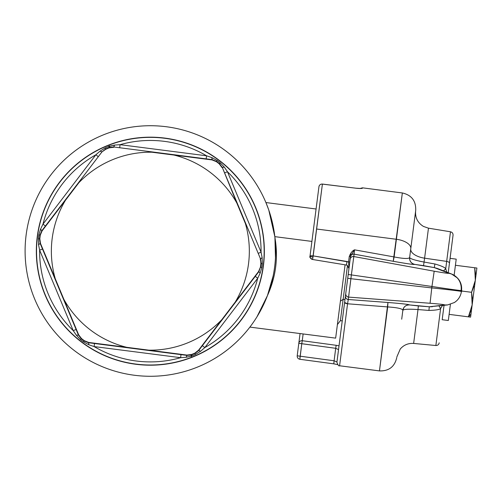 <?xml version="1.0" encoding="UTF-8"?>
<svg xmlns="http://www.w3.org/2000/svg" width="502" height="502" viewBox="0 0 502 502"><rect width="100%" height="100%" fill="white"/><g stroke="black" fill="none" stroke-linecap="round" stroke-linejoin="round"><path stroke-width="0.75" d="M274.92 237.477L275.472 257.695L274.92 237.477C278.378 257.614 275.887 276.985 267.447 295.59L273.138 275.981L267.447 295.59C275.887 276.985 278.378 257.614 274.92 237.477L274.832 236.649L311.911 241.418L274.832 236.649L268.796 210.125M342.238 320.891L340.394 320.652L343.136 299.317L340.394 320.652L337.394 324.593L336.786 329.325L345.081 264.824L335.65 338.135L249.889 327.103L250.868 325.804L249.896 327.097M256.968 316.818L267.447 295.59L256.968 316.825M268.614 209.591L265.903 202.544L316.078 208.995M220.008 164.022L219.625 163.796L220.008 164.022M55.308 278.842L40.474 243.414L39.815 238.801A111.224 111.224 0 0 1 40.273 235.193L42.08 230.901L65.392 200.38A98.982 98.982 0 0 0 55.308 278.842A98.982 98.982 0 0 1 65.392 200.38L78.87 182.703A98.982 98.982 0 0 1 151.868 152.213L173.918 155.043A98.982 98.982 0 0 1 236.818 203.015L245.39 223.522A98.982 98.982 0 0 1 235.3 301.984L221.821 319.661A98.982 98.982 0 0 1 148.824 350.158L126.78 347.321A98.982 98.982 0 0 1 63.873 299.349L55.308 278.842L63.873 299.349A98.982 98.982 0 0 0 126.78 347.321L186.957 355.385L94.514 343.5L94.119 346.568L88.854 344.761L83.57 341.931A112.674 112.674 0 0 1 80.502 339.597L76.379 335.242L73.242 330.649L39.627 250.178L38.56 244.719L38.365 238.726L39.507 238.852A111.526 111.526 0 0 1 39.991 235.068L41.798 230.782L101.95 151.905L105.803 149.263A111.224 111.224 0 0 1 109.154 147.864L113.741 146.979L206.184 158.87L206.579 155.802L211.838 157.603L217.128 160.433A112.674 112.674 0 0 1 220.19 162.767L224.319 167.122L222.286 167.373L260.525 258.913L260.883 263.563A111.224 111.224 0 0 1 260.419 267.171L258.612 271.463L235.3 301.984A98.982 98.982 0 0 0 245.39 223.522L222.286 167.373L236.818 203.015A98.982 98.982 0 0 0 173.918 155.043L212.013 159.918L216.337 161.644A111.224 111.224 0 0 1 219.23 163.853L222.041 167.561L219.23 163.853A111.224 111.224 0 0 0 216.337 161.644L212.013 159.918L216.444 161.355A111.526 111.526 0 0 1 219.481 163.671L222.286 167.373L219.481 163.671L220.19 162.767L219.481 163.671A111.526 111.526 0 0 0 216.444 161.355L217.128 160.433L216.444 161.355L212.126 159.63L211.838 157.603L212.126 159.63L206.184 158.87L212.013 159.918L151.868 152.213A98.982 98.982 0 0 0 78.87 182.703L41.798 230.782L40.273 235.193A111.224 111.224 0 0 0 39.815 238.801L40.474 243.414L39.507 238.852L40.166 243.457L38.56 244.719L40.166 243.457L42.482 248.986L39.627 250.178L42.482 248.986L76.097 329.456L73.242 330.649L76.097 329.456L78.406 334.991L76.379 335.242L78.406 334.991L81.217 338.699L80.502 339.597L81.217 338.699A111.526 111.526 0 0 0 84.248 341.009L83.57 341.931L84.248 341.009L88.565 342.734L88.854 344.761L88.565 342.734L94.514 343.5L88.678 342.452L126.78 347.321L88.678 342.452L84.355 340.72A111.224 111.224 0 0 1 81.468 338.511L78.651 334.803L63.873 299.349L78.406 334.991L40.166 243.457L55.308 278.842M257.721 278.221A110.722 110.722 0 0 1 204.835 347.572L200.643 351.224L195.548 354.387A112.674 112.674 0 0 1 191.996 355.874L191.569 354.807L186.957 355.385L191.538 354.5A111.224 111.224 0 0 0 194.895 353.101L195.09 353.339A111.526 111.526 0 0 1 191.569 354.807A111.526 111.526 0 0 0 195.09 353.339L198.742 350.465L195.09 353.339L198.742 350.465L235.3 301.984L258.894 271.582L198.742 350.465L258.894 271.582L260.419 267.171A111.224 111.224 0 0 0 260.883 263.563L261.191 263.512A111.526 111.526 0 0 1 260.701 267.296A111.526 111.526 0 0 0 261.191 263.512L260.218 258.957L261.191 263.512L260.525 258.913L262.132 257.645L262.326 263.638L261.191 263.512L262.326 263.638L262.132 257.645L260.525 258.913L258.21 253.378L261.065 252.186L262.132 257.645L261.065 252.186L258.21 253.378L224.595 172.908L227.45 171.715L261.065 252.186A110.722 110.722 0 0 0 227.45 171.715L224.595 172.908L222.286 167.373L224.319 167.122L227.45 171.715L224.319 167.122L220.19 162.767A112.674 112.674 0 0 0 217.128 160.433L211.838 157.603L206.579 155.802A110.722 110.722 0 0 0 120.078 144.676L114.531 145.091L109.386 146.233L108.965 145.153A113.816 113.816 0 0 1 256.371 209.798A113.816 113.816 0 0 1 191.726 357.211L191.306 356.131L191.996 355.874A112.674 112.674 0 0 0 195.548 354.387L200.643 351.224L204.835 347.572A110.722 110.722 0 0 0 257.721 278.221L260.13 273.213L261.837 267.459A112.674 112.674 0 0 0 262.326 263.638A112.674 112.674 0 0 1 261.837 267.459L260.701 267.296L261.837 267.459L260.13 273.213L258.894 271.582L260.13 273.213L257.721 278.221L204.835 347.572L202.375 345.696L204.835 347.572L257.721 278.221L255.261 276.345M227.45 171.715A110.722 110.722 0 0 1 261.065 252.186L227.45 171.715M221.821 319.661L198.554 350.22L194.895 353.101A111.224 111.224 0 0 1 191.538 354.5L186.92 355.083L148.824 350.158A98.982 98.982 0 0 0 221.821 319.661M180.613 357.688L94.119 346.568L94.514 343.5L181.009 354.619L180.613 357.688L181.009 354.619L186.957 355.385L191.042 355.002L191.306 356.131L186.16 357.273L186.957 355.385L186.16 357.273L180.613 357.688A110.722 110.722 0 0 1 94.119 346.568L180.613 357.688L186.16 357.273L191.306 356.131L191.042 355.002L191.569 354.807L191.996 355.874L191.306 356.131L191.726 357.211A113.816 113.816 0 0 1 44.32 292.566A113.816 113.816 0 0 1 108.965 145.153L109.649 147.362L109.154 147.864A111.224 111.224 0 0 0 105.803 149.263L105.602 149.025A111.526 111.526 0 0 1 109.122 147.557A111.526 111.526 0 0 0 105.602 149.025L101.95 151.905L105.602 149.025L101.95 151.905L98.317 156.668L95.857 154.798L42.977 224.143L45.437 226.019L41.798 230.782L39.991 235.068A111.526 111.526 0 0 0 39.507 238.852L38.365 238.726A112.674 112.674 0 0 1 38.861 234.905L39.991 235.068L38.861 234.905L40.562 229.157L41.798 230.782L40.562 229.157L42.977 224.143A110.722 110.722 0 0 1 95.857 154.798L100.049 151.14L101.95 151.905L100.049 151.14L105.144 147.977L105.602 149.025L105.144 147.977A112.674 112.674 0 0 1 108.702 146.49L109.122 147.557L108.702 146.49L114.531 145.091L113.778 147.287L109.154 147.864L109.649 147.362L113.741 146.979L109.649 147.362L109.386 146.233L108.702 146.49A112.674 112.674 0 0 0 105.144 147.977L100.049 151.14L95.857 154.798A110.722 110.722 0 0 0 42.977 224.143L40.562 229.157L38.861 234.905A112.674 112.674 0 0 0 38.365 238.726L38.56 244.719L39.627 250.178L73.242 330.649A110.722 110.722 0 0 1 39.627 250.178A110.722 110.722 0 0 0 73.242 330.649L76.379 335.242L80.502 339.597A112.674 112.674 0 0 0 83.57 341.931L88.854 344.761L94.119 346.568A110.722 110.722 0 0 0 180.613 357.688M78.406 334.991L81.468 338.511L78.406 334.991M81.468 338.511A111.224 111.224 0 0 0 84.355 340.72L84.248 341.009A111.526 111.526 0 0 1 81.217 338.699L81.468 338.511M88.565 342.734L84.355 340.72L88.565 342.734M120.078 144.676L206.579 155.802L206.184 158.87L119.683 147.745L120.078 144.676L119.683 147.745L113.741 146.979L114.531 145.091L120.078 144.676A110.722 110.722 0 0 1 206.579 155.802L120.078 144.676M200.643 351.224L198.742 350.465L200.643 351.224M195.548 354.387L195.09 353.339L195.548 354.387M42.977 224.143L95.857 154.798L98.317 156.668L45.437 226.019L42.977 224.143M191.802 357.393A114.01 114.01 0 0 1 44.138 292.635A114.01 114.01 0 0 1 108.896 144.971L108.965 145.153A113.816 113.816 0 0 0 44.32 292.566A113.816 113.816 0 0 0 191.726 357.211L191.726 357.211A113.816 113.816 0 0 0 256.371 209.798A113.816 113.816 0 0 0 108.965 145.153L108.896 144.971A114.01 114.01 0 0 1 256.553 209.729A114.01 114.01 0 0 1 191.802 357.393A114.01 114.01 0 0 0 256.553 209.729A114.01 114.01 0 0 0 108.896 144.971A114.01 114.01 0 0 0 44.138 292.635A114.01 114.01 0 0 0 191.802 357.393M343.136 299.317L344.981 299.55L343.136 299.317L347.497 265.445L343.136 299.317L340.4 301.213L343.136 299.317M396.781 357.537C394.672 366.736 388.899 371.191 379.468 370.903L339.584 365.77L347.553 303.779L339.584 365.77C338.875 366.372 337.984 365.218 336.911 362.312L348.2 274.512L347.71 278.303L350.885 278.71L348.269 299.506L387.939 302.486L379.468 370.903L387.695 306.929C397.377 307.563 402.428 308.68 402.855 310.28L402.861 310.242A6.187 6.181 -172.7 0 0 402.855 310.274L402.855 310.274C402.428 308.68 397.377 307.563 387.695 306.929L347.553 303.779L387.695 306.929L387.939 302.486C401.468 303.566 408.641 304.369 409.456 304.902L409.456 304.896C405.836 304.952 403.633 306.741 402.855 310.28A6.187 6.181 -172.7 0 1 409.456 304.902C408.641 304.369 401.468 303.566 387.939 302.486L348.269 299.506L347.553 303.779L348.269 299.506A3.094 3.094 -172.7 0 1 345.432 296.029L344.981 299.55L345.432 296.029C345.389 297.993 346.336 299.154 348.269 299.506L348.576 297.102C346.644 296.751 345.696 295.59 345.74 293.626A3.094 3.094 7.3 0 0 348.576 297.102L430.07 303.264C440.254 304.087 445.117 304.664 444.659 304.99L429.285 306.778L409.456 304.927A6.187 6.181 7.3 0 0 402.855 310.305L402.855 310.299C403.683 309.182 408.735 308.931 417.997 309.558L413.642 343.437L417.997 309.558L428.921 310.431C435.592 310.267 439.488 309.634 440.618 308.523L435.861 345.514L440.618 308.523C439.488 309.634 435.592 310.267 428.921 310.431L417.997 309.558L418.354 305.944L429.285 306.778L444.659 304.99C445.117 304.664 440.254 304.087 430.07 303.264L348.576 297.102L348.959 294.323M317.333 199.238L312.614 235.978M310.029 256.045A3.094 0.64 -172.7 0 0 312.978 257.068A3.094 0.64 7.3 0 1 310.029 256.045L310.029 256.045A3.094 3.094 -172.7 0 0 312.595 259.49L346.405 265.043L312.595 259.49C310.838 259.051 309.985 257.902 310.029 256.045L313.367 230.092L310.029 256.045A3.094 0.546 7.3 0 1 313.166 255.894A3.094 0.546 -172.7 0 0 310.029 256.045L310.029 256.045M318.946 186.738C319.36 184.905 320.508 184.014 322.384 184.058L356.389 188.263L322.397 184.108A3.094 3.043 -172.7 0 0 318.946 186.738L313.367 230.092L318.946 186.738A3.094 3.043 7.3 0 1 322.397 184.108L356.389 188.25C360.066 188.601 362.074 188.583 362.419 188.206C362.074 188.583 360.066 188.601 356.389 188.263M409.939 260.325A6.187 6.181 -172.7 0 1 409.645 257.507A6.187 6.181 -172.7 0 0 414.671 264.378L434.33 267.604L448.744 273.22C449.108 273.653 444.251 272.981 434.192 271.205L353.791 256.547L354.105 254.137L393.235 261.291C406.601 263.675 413.742 264.711 414.665 264.403A6.187 6.181 7.3 0 1 409.638 257.532L409.638 257.526C409.5 261.147 411.176 263.437 414.665 264.403C413.742 264.711 406.601 263.675 393.235 261.291L394.12 256.936C403.652 258.768 408.823 258.963 409.638 257.532L410.787 248.603L409.638 257.532C408.823 258.963 403.652 258.768 394.12 256.936L354.494 249.827L394.12 256.936L396.392 239.278A15.468 7.417 7.3 0 1 410.787 248.603L415.719 210.269L410.787 248.603A15.468 7.417 -172.7 0 0 396.392 239.278L316.624 229.019L396.392 239.278L402.347 192.956L393.235 261.291L354.105 254.137C352.14 253.993 350.936 254.872 350.478 256.786L350.973 252.92L350.528 256.384L349.267 256.503L348.564 261.988L313.166 255.894L322.397 184.108L312.595 259.49L313.166 255.894L346.976 261.492L346.405 265.043L346.976 261.492L348.564 261.988L348.834 265.633M310.682 258.373L312.238 259.408M360.831 188.419L362.419 188.206L362.463 187.83L362.419 188.206A3.094 3.081 -172.7 0 0 360.825 188.419M345.74 293.62C345.696 295.584 346.644 296.745 348.576 297.096M348.984 268.401L348.564 261.988L349.267 256.503C350.528 253.115 352.272 250.887 354.494 249.827L354.105 254.137L354.494 249.827C352.272 250.893 350.528 253.115 349.267 256.503L350.528 256.39L354.494 249.827L350.528 256.39M348.972 268.488L347.146 265.263L346.405 265.043L312.595 259.49C310.167 257.915 309.307 256.911 310.004 256.478L310.01 256.265M349.812 261.95L350.164 259.227L349.812 261.95L348.564 261.988M415.631 210.94C415.085 217.686 417.689 222.85 423.443 226.421L428.463 228.172L450.482 231.786C452.258 232.25 453.118 233.399 453.049 235.237L449.447 263.243A3.094 1.481 -172.7 0 0 446.673 261.391L445.726 268.777C444.923 267.422 441.314 265.822 434.895 263.977L424.108 262.057L434.895 263.977L434.324 267.604L423.537 265.64L424.604 258.172L446.673 261.391L450.482 231.786L446.673 261.391L424.604 258.172L428.463 228.172L424.604 258.172A15.468 7.417 7.3 0 1 410.749 248.923A15.468 7.417 -172.7 0 0 424.604 258.172L423.537 265.64L414.671 264.378C411.176 263.412 409.5 261.122 409.645 257.507A6.187 6.181 -172.7 0 1 409.645 257.501L409.645 257.507C410.165 258.8 414.985 260.318 424.108 262.057L419.528 261.184M403.853 307.644L402.855 310.299C403.633 306.766 405.836 304.978 409.456 304.927L418.354 305.944L417.997 309.558C408.735 308.931 403.683 309.182 402.855 310.305M350.478 256.786L350.17 259.195L350.478 256.786A3.094 3.094 7.3 0 1 354.105 254.137L353.791 256.547A3.094 3.094 -172.7 0 0 350.17 259.195L348.2 274.512L350.17 259.195C350.622 257.281 351.833 256.397 353.791 256.547L351.375 274.92L348.2 274.512L351.375 274.92L350.885 278.71L347.71 278.303L344.604 302.455A3.094 0.935 7.3 0 0 347.553 303.779L344.604 302.455L336.955 361.942L334.1 360.775L336.955 361.942L338.543 349.612L336.955 361.942M333.817 363.812L334.1 360.775L333.792 363.85L337.526 364.59M297.843 355.899L334.1 360.775L335.7 348.306L338.543 349.612L335.7 348.306L334.1 360.775L300.165 356.2L299.857 359.281L301.771 343.694L335.7 348.306L336.196 345.307L302.26 340.707L303.133 333.955L302.26 340.707A3.094 3.025 -172.7 0 0 298.809 343.318L297.203 355.818L300.064 333.56L298.809 343.318L301.771 343.694L300.165 356.2L297.203 355.818C297.14 357.7 298.025 358.848 299.857 359.281L333.792 363.85M339.032 345.822L336.196 345.307L339.032 345.822M401.707 319.203L402.855 310.28M461.081 290.369C465.567 291.355 448.424 289.058 431.952 286.479C448.424 289.058 465.567 291.355 461.081 290.369A15.468 15.217 111.3 0 0 448.744 273.22L434.324 267.604L437.311 268.451L434.324 267.604L434.895 263.977C441.314 265.822 444.923 267.422 445.726 268.777L443.479 270.854L445.726 268.777L446.755 272.134L445.726 268.777L446.673 261.391A3.094 1.481 7.3 0 1 449.447 263.243L448.23 272.705L450.074 258.348L456.211 259.139L454.141 275.265L455.427 265.276L476.9 268.037L475.325 280.311L476.9 268.037L474.71 267.754L475.545 274.343M353.471 259.233L353.791 256.547L434.192 271.205L431.952 286.479L434.192 271.205C444.251 272.981 449.108 273.653 448.744 273.22L451.831 274.111M349.768 287.903L351.375 274.92L431.952 286.479L351.375 274.92L352.617 265.746M338.737 348.081L338.561 349.455M350.885 278.71L431.77 287.916L430.07 303.264L431.77 287.916L350.885 278.71M431.952 286.479L431.77 287.916C448.368 289.591 465.517 291.706 460.93 291.524C465.517 291.706 448.368 289.591 431.77 287.916L431.952 286.479M301.771 343.694L302.26 340.707L336.196 345.307L335.7 348.306L298.809 343.318A3.094 3.025 7.3 0 1 302.26 340.707L301.771 343.694M447.866 304.909L444.659 304.99A15.468 15.217 83.4 0 0 447.608 304.946L454.498 302.486L456.544 300.893C459.261 298.339 460.886 295.201 461.413 291.48L461.533 290.532C461.965 286.799 461.194 283.348 459.204 280.191L457.629 278.133L451.587 274.017L437.311 268.451L440.147 269.869M447.608 304.946L429.285 306.778L428.921 310.431L429.285 306.778L432.398 306.709M444.032 305.36L442.187 319.711L444.032 305.36M442.457 305.542L440.618 308.523L438.974 305.944M348.2 274.512L347.71 278.303L348.2 274.512M449.114 314.365L470.587 317.126L449.114 314.365L450.394 304.375L448.324 320.502L442.187 319.711M474.026 286.134L471.554 292.302L461.47 291.003L471.554 292.302L472.169 304.852L468.397 316.844L472.169 304.852L470.976 314.12L468.397 316.844L470.87 310.682M470.587 317.126L470.976 314.12L470.587 317.126L468.611 316.869L470.976 314.12L470.587 317.126L476.511 271.042L475.325 280.311L474.71 267.754L455.427 265.276M474.71 267.754L475.325 280.311L471.554 292.302L475.325 280.311L472.169 304.852L471.554 292.302L472.388 298.891M474.923 267.786L476.9 268.037M223.967 149.615A125.274 125.274 0 0 0 48.995 177.407A125.274 125.274 0 0 0 76.787 352.385A125.274 125.274 0 0 1 48.995 177.407A125.274 125.274 0 0 1 223.967 149.615A125.274 125.274 0 0 1 251.759 324.593A125.274 125.274 0 0 1 76.787 352.385A125.274 125.274 0 0 0 251.759 324.593A125.274 125.274 0 0 0 223.967 149.615M270.22 214.492L274.832 236.649M356.376 188.225L360.718 188.501M360.179 188.451L362.463 187.83L402.347 192.956C411.546 195.065 416.007 200.838 415.719 210.269M346.405 265.043L347.146 265.263M439.212 342.828C438.817 344.617 437.694 345.514 435.861 345.514L413.642 343.437C408.258 343.086 403.803 344.943 400.263 349.009L396.869 356.866"/></g></svg>
